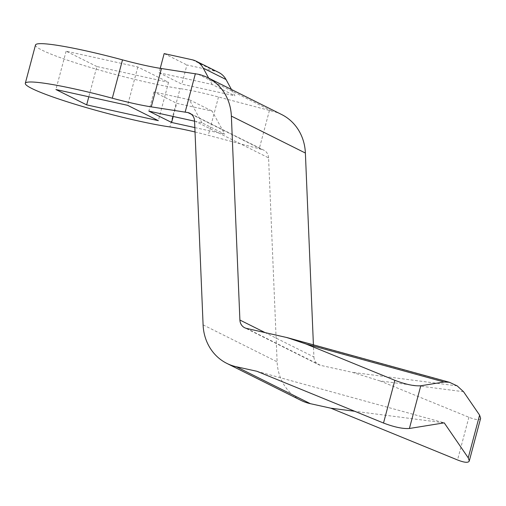 <?xml version="1.0" encoding="UTF-8"?>
<svg xmlns="http://www.w3.org/2000/svg" width="506" height="506" viewBox="0 0 506 506"><rect width="100%" height="100%" fill="white"/><g stroke="black" fill="none" stroke-linecap="round" stroke-linejoin="round"><path stroke-width="0.38" stroke-dasharray="2.53 1.9" d="M35.502 44.983A84.679 7.988 -165.1 0 0 88.405 66.862A84.679 7.988 -165.1 0 0 180.085 88.601L169.883 126.936M195.025 131.971A49.816 4.699 14.9 0 1 208.295 135.323L261.925 149.498A9.962 9.013 -63.5 0 1 263.822 150.168L189.807 113.243M281.614 114.514A49.816 45.072 -63.5 0 0 272.127 111.162L218.497 96.988A49.816 4.699 -165.1 0 0 180.085 88.601M463.54 391.72L379.993 380.923L468.898 417.254C475.811 419.961 479.732 420.303 480.643 418.266M160.238 68.335L159.055 72.769L212.159 84.47L234.936 95.83L231.476 89.499M159.055 72.769L181.831 84.135L234.936 95.83M96.861 66.526L66.115 51.188L137.809 66.982L168.555 82.32L96.861 66.526L88.816 96.772M194.57 121.181L201.957 122.806L224.734 134.166L212.134 111.099L176.727 103.3L173.223 116.475M194.842 127.582L224.734 134.166M218.794 72.484A19.924 18.026 -63.5 0 0 214.999 71.15L186.929 64.964L181.831 84.135M201.957 122.806L189.358 99.739L212.134 111.099M189.358 99.739L153.957 91.94L176.727 103.3M212.159 84.47L208.7 78.133M164.153 53.598L186.929 64.964M168.555 82.32L158.353 120.656M137.809 66.982L127.607 105.318M66.115 51.188L55.913 89.53M256.839 371.265L444.224 422.852L354.763 411.283M194.563 120.947L268.578 157.878L277.111 361.809A49.816 45.072 -63.5 0 0 300.88 400.335M379.993 380.923L352.277 372.327L320.57 365.345A9.962 9.013 -63.5 0 1 318.672 364.674L244.657 327.743M264.695 332.41L313.916 356.97L313.41 344.826M313.916 356.97A9.962 9.013 -63.5 0 0 318.672 364.674M268.578 157.878A9.962 9.013 -63.5 0 0 263.822 150.168M269.407 110.561L259.205 148.903M153.957 91.94L148.853 111.111M218.497 96.988L208.295 135.323M468.898 417.254L457.532 459.967M198.112 74.23L272.127 111.162M191.483 114.356L261.925 149.498M192.229 59.784L214.999 71.15M203.096 324.877L277.111 361.809M457.19 385.895L352.277 372.327M246.555 328.413L320.57 365.345M278.268 335.402L451.662 383.137"/><path stroke-width="0.76" d="M195.025 131.971A49.816 4.699 14.9 0 0 169.883 126.936A84.679 7.988 14.9 0 1 78.202 105.197A84.679 7.988 14.9 0 1 25.3 83.319A84.679 7.988 14.9 0 1 112.307 98.208A49.816 4.699 14.9 0 0 151.25 106.861L187.909 112.572A9.962 9.013 116.5 0 1 189.807 113.243A9.962 9.013 116.5 0 1 194.563 120.947L203.096 324.877A49.816 45.072 116.5 0 0 226.865 363.403A49.816 45.072 116.5 0 0 236.353 366.755L310.368 403.68L330.854 408.197L457.532 459.967C464.451 462.674 468.366 463.009 469.283 460.979L480.643 418.266L479.599 415.129L468.24 457.841L469.283 460.979M313.41 344.826L305.384 153.04A49.816 45.072 -63.5 0 0 281.614 114.514L207.599 77.582A49.816 45.072 116.5 0 0 198.112 74.23L161.452 68.525A49.816 4.699 -165.1 0 1 122.509 59.872A84.679 7.988 -165.1 0 0 35.502 44.983L25.3 83.319M194.57 121.181L148.853 111.111L171.629 122.471L194.842 127.582M86.659 104.868L55.913 89.53L127.607 105.318L158.353 120.656L86.659 104.868L88.816 96.772M231.476 89.499L226.024 79.518A19.924 18.026 -63.5 0 0 218.794 72.484L196.024 61.125A19.924 18.026 -63.5 0 0 192.229 59.784L164.153 53.598L160.238 68.335M208.7 78.133L203.248 68.158A19.924 18.026 -63.5 0 0 196.024 61.125M468.24 457.841L444.224 422.852L409.405 428.487C402.934 428.955 394.307 427.134 383.516 423.035L256.839 371.265L236.353 366.755M226.865 363.403L300.88 400.335A49.816 45.072 -63.5 0 0 310.368 403.68M207.599 77.582A49.816 45.072 116.5 0 1 231.368 116.108L239.901 320.039A9.962 9.013 116.5 0 0 244.657 327.743A9.962 9.013 116.5 0 0 246.555 328.413L287.13 337.597L305.978 343.991L394.882 380.322C405.673 384.421 414.3 386.242 420.771 385.774L444.066 382.005L449.404 382.27L457.19 385.895L463.54 391.72L479.599 415.129M354.763 411.283L330.854 408.197M195.392 73.636L185.19 111.971M173.223 116.475L171.629 122.471M122.509 59.872L112.307 98.208M187.909 112.572L191.483 114.356M203.248 68.158L226.024 79.518M231.368 116.108L305.384 153.04M239.901 320.039L264.695 332.41M394.882 380.322L383.516 423.035M420.771 385.774L409.405 428.487M161.452 68.525L151.25 106.861M305.978 343.991L444.066 382.005M449.404 382.27L287.13 337.597"/></g></svg>
